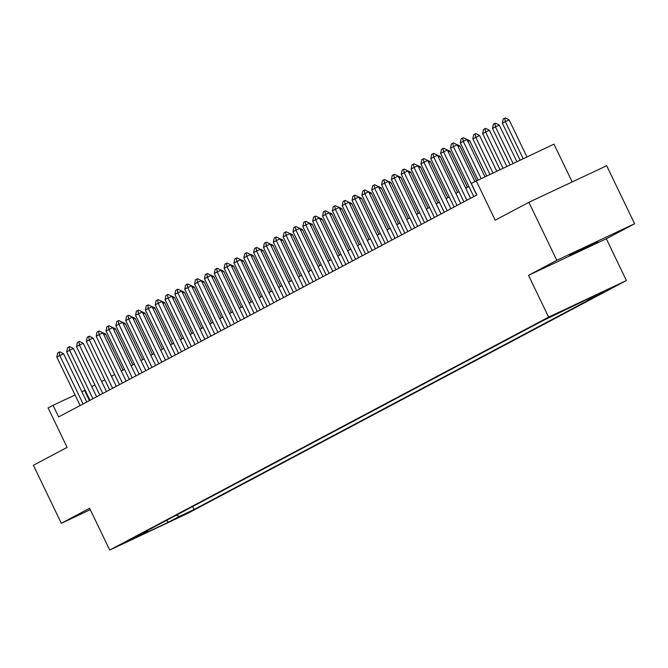 <?xml version="1.0" encoding="UTF-8"?>
<svg xmlns="http://www.w3.org/2000/svg" width="668" height="668" viewBox="0 0 668 668"><rect width="100%" height="100%" fill="white"/><g stroke="black" fill="none" stroke-linecap="round" stroke-linejoin="round"><path stroke-width="1" d="M569.462 255.151L597.768 241.674L569.462 255.151M546.006 318.82L560.16 312.081L546.006 318.82M572.167 181.955L553.989 144.163L471.282 183.349L476.86 194.956L58.625 416.932L53.039 405.326L48.121 407.939L67.109 447.393L33.4 465.279L61.322 523.303L90.289 509.684M634.6 223.747L606.678 165.731L528.889 202.304L556.811 260.32L528.522 275.333L548.628 317.108L626.409 280.535L606.31 238.76L634.6 223.747L556.811 260.32M548.628 317.108L109.719 550.056L187.508 513.483L626.409 280.535M135.011 537.757L121.3 544.278L134.886 537.498M176.36 515.187L179.35 516.422L194.071 509.509L603.455 292.225L588.733 299.147L599.563 293.402L542.065 321.091L132.681 538.366L147.394 531.452L147.712 530.392M179.35 516.422L168.528 522.167L136.573 537.197L147.394 531.452M476.2 180.736L495.188 220.189L528.889 202.304M109.719 550.056L89.612 508.281L61.322 523.303M85.12 390.212L81.872 391.774M75.058 394.972L53.039 405.326M468.919 186.514L465.73 188.209M459.075 191.733L455.885 193.428M449.238 196.96L446.049 198.655M439.394 202.179L436.204 203.874M429.557 207.406L426.359 209.101M419.713 212.624L416.523 214.319M409.876 217.851L406.678 219.547M400.032 223.07L396.842 224.765M390.195 228.297L386.997 229.992M380.351 233.516L377.161 235.211M370.506 238.743L367.316 240.438M360.67 243.962L357.48 245.657M350.825 249.189L347.636 250.884M340.989 254.408L337.791 256.103M331.144 259.635L327.955 261.33M321.308 264.854L318.11 266.549M311.463 270.081L308.274 271.776M301.627 275.299L298.429 276.995M291.782 280.527L288.593 282.222M281.938 285.745L278.748 287.44M272.101 290.972L268.912 292.667M262.257 296.191L259.067 297.886M252.421 301.418L249.222 303.113M242.576 306.645L239.386 308.332M232.74 311.864L229.541 313.559M222.895 317.091L219.705 318.778M213.059 322.31L209.861 324.005M203.214 327.537L200.024 329.224M193.369 332.756L190.18 334.451M183.533 337.983L180.343 339.67M173.688 343.202L170.499 344.897M163.852 348.429L160.654 350.124M154.007 353.648L150.818 355.343M144.171 358.875L140.973 360.57M134.326 364.093L131.137 365.788M124.49 369.32L121.292 371.016M114.645 374.539L111.456 376.234M104.801 379.766L101.611 381.461M94.965 384.985L91.775 386.68M89.428 400.583L84.577 390.504M192.643 506.544L194.071 509.509M588.733 299.147L587.99 298.838M166.449 520.447L168.528 522.167M528.522 275.333L606.31 238.76M80.135 405.518L56.83 357.088L57.69 352.938L59.168 352.153L59.778 355.518L63.56 353.739L86.782 401.986M56.83 357.088L59.778 355.518L83.082 403.948M59.168 352.153L59.794 351.852L63.56 353.739M101.62 332.196L105.611 333.975L103.866 334.793M123.004 370.105L105.611 333.975M89.971 400.291L66.666 351.861L67.535 347.711L69.004 346.926L69.622 350.299L73.405 348.521L96.626 396.767M66.666 351.861L69.622 350.299L92.927 398.721M69.004 346.926L69.639 346.634L73.405 348.521M99.816 395.072L76.511 346.642L77.371 342.492L78.849 341.707L79.459 345.072L83.241 343.294L106.462 391.54M76.511 346.642L79.459 345.072L102.772 393.502M78.849 341.707L79.475 341.406L83.241 343.294M109.661 389.845L86.347 341.415L87.216 337.265L88.685 336.48L89.303 339.853L93.086 338.075L116.307 386.321M86.347 341.415L89.303 339.853L112.608 388.275M88.685 336.48L89.32 336.188L93.086 338.075M119.497 384.626L96.192 336.196L97.052 332.046L98.53 331.261L99.14 334.626L102.93 332.848L126.143 381.094M96.192 336.196L99.14 334.626L122.453 383.056M98.53 331.261L99.156 330.961L102.93 332.848M111.456 326.969L115.447 328.748L113.702 329.566M132.84 364.887L115.447 328.748M121.3 321.751L125.292 323.521L123.547 324.347M142.685 359.66L125.292 323.521M131.137 316.523L135.136 318.302L133.383 319.12M152.521 354.441L135.136 318.302M140.981 311.305L144.973 313.075L143.228 313.902M162.366 349.214L144.973 313.075M129.341 379.399L106.028 330.969L106.897 326.819L108.375 326.034L108.984 329.407L112.767 327.621L135.988 375.867M106.028 330.969L108.984 329.407L132.289 377.829M108.375 326.034L109.001 325.742L112.767 327.621M150.826 306.078L154.817 307.856L153.064 308.674M172.202 343.995L154.817 307.856M139.178 374.18L115.873 325.75L116.733 321.6L118.211 320.815L118.829 324.18L122.611 322.402L145.824 370.648M115.873 325.75L118.829 324.18L142.134 372.61M118.211 320.815L118.846 320.515L122.611 322.402M160.662 300.859L164.654 302.629L162.908 303.456M182.047 338.768L164.654 302.629M149.022 368.953L125.718 320.523L126.578 316.373L128.056 315.588L128.665 318.962L132.448 317.175L155.669 365.421M125.718 320.523L128.665 318.962L151.97 367.383M128.056 315.588L128.682 315.296L132.448 317.175M170.507 295.632L174.498 297.41L172.753 298.229M191.891 333.549L174.498 297.41M158.859 363.734L135.554 315.304L136.414 311.154L137.892 310.369L138.51 313.735L142.292 311.956L165.514 360.202M135.554 315.304L138.51 313.735L161.815 362.165M137.892 310.369L138.526 310.069L142.292 311.956M180.343 290.405L184.335 292.183L182.589 293.01M201.728 328.322L184.335 292.183M168.703 358.507L145.399 310.077L146.259 305.927L147.737 305.142L148.346 308.516L152.129 306.729L175.35 354.975M145.399 310.077L148.346 308.516L171.651 356.937M147.737 305.142L148.363 304.85L152.129 306.729M190.188 285.186L194.179 286.964L192.434 287.783M211.572 323.095L194.179 286.964M178.54 353.288L155.235 304.858L156.103 300.709L157.573 299.924L158.191 303.289L161.973 301.51L185.195 349.756M155.235 304.858L158.191 303.289L181.496 351.719M157.573 299.924L158.207 299.623L161.973 301.51M200.024 279.959L204.016 281.737L202.27 282.564M221.409 317.876L204.016 281.737M188.384 348.061L165.079 299.631L165.94 295.481L167.417 294.697L168.027 298.062L171.81 296.283L195.031 344.529M165.079 299.631L168.027 298.062L191.34 346.492M167.417 294.697L168.044 294.404L171.81 296.283M209.869 274.74L213.86 276.519L212.115 277.337M231.253 312.649L213.86 276.519M198.229 342.843L174.916 294.413L175.784 290.263L177.254 289.478L177.872 292.843L181.654 291.064L204.876 339.311M174.916 294.413L177.872 292.843L201.177 341.273M177.254 289.478L177.888 289.177L181.654 291.064M219.705 269.513L223.705 271.291L221.951 272.118M241.09 307.43L223.705 271.291M208.065 337.616L184.76 289.186L185.62 285.036L187.098 284.251L187.708 287.616L191.499 285.837L214.712 334.084M184.76 289.186L187.708 287.616L211.021 336.046M187.098 284.251L187.725 283.958L191.499 285.837M229.55 264.294L233.541 266.073L231.796 266.891M250.934 302.203L233.541 266.073M217.91 332.388L194.597 283.967L195.465 279.817L196.943 279.032L197.553 282.397L201.335 280.618L224.557 328.865M194.597 283.967L197.553 282.397L220.857 330.827M196.943 279.032L197.569 278.731L201.335 280.618M239.394 259.067L243.386 260.846L241.632 261.672M260.77 296.984L243.386 260.846M227.746 327.17L204.441 278.74L205.301 274.59L206.779 273.805L207.397 277.17L211.18 275.391L234.393 323.638M204.441 278.74L207.397 277.17L230.702 325.6M206.779 273.805L207.414 273.513L211.18 275.391M249.231 253.848L253.222 255.627L251.477 256.445M270.615 291.757L253.222 255.627M237.591 321.943L214.278 273.521L215.146 269.371L216.624 268.586L217.234 271.951L221.016 270.173L244.237 318.419M214.278 273.521L217.234 271.951L240.538 320.381M216.624 268.586L217.25 268.286L221.016 270.173M259.075 248.621L263.067 250.4L261.322 251.226M280.46 286.539L263.067 250.4M247.427 316.724L224.122 268.294L224.982 264.144L226.46 263.359L227.078 266.724L230.861 264.945L254.082 313.192M224.122 268.294L227.078 266.724L250.383 315.154M226.46 263.359L227.095 263.067L230.861 264.945M268.912 243.403L272.903 245.181L271.158 245.999M290.296 281.311L272.903 245.181M257.272 311.497L233.967 263.075L234.827 258.925L236.305 258.14L236.915 261.505L240.697 259.727L263.918 307.973M233.967 263.075L236.915 261.505L260.219 309.935M236.305 258.14L236.931 257.84L240.697 259.727M278.756 238.175L282.748 239.954L281.003 240.781M300.141 276.093L282.748 239.954M267.108 306.278L243.803 257.848L244.672 253.698L246.141 252.913L246.759 256.278L250.542 254.5L273.763 302.746M243.803 257.848L246.759 256.278L270.064 304.708M246.141 252.913L246.776 252.621L250.542 254.5M288.593 232.957L292.584 234.735L290.839 235.554M309.977 270.866L292.584 234.735M276.953 301.051L253.648 252.629L254.508 248.479L255.986 247.694L256.596 251.059L260.378 249.281L283.599 297.527M253.648 252.629L256.596 251.059L279.909 299.489M255.986 247.694L256.612 247.394L260.378 249.281M298.437 227.73L302.429 229.508L300.683 230.335M319.822 265.647L302.429 229.508M286.797 295.832L263.484 247.402L264.353 243.252L265.822 242.467L266.44 245.832L270.223 244.054L293.444 292.3M263.484 247.402L266.44 245.832L289.745 294.262M265.822 242.467L266.457 242.175L270.223 244.054M308.274 222.511L312.273 224.289L310.52 225.108M329.658 260.42L312.273 224.289M296.634 290.605L273.329 242.183L274.189 238.033L275.667 237.249L276.276 240.614L280.067 238.835L303.28 287.081M273.329 242.183L276.276 240.614L299.59 289.044M275.667 237.249L276.293 236.948L280.067 238.835M318.118 217.284L322.11 219.062L320.364 219.889M339.503 255.201L322.11 219.062M306.478 285.386L283.165 236.956L284.034 232.806L285.512 232.021L286.121 235.386L289.904 233.608L313.125 281.854M283.165 236.956L286.121 235.386L309.426 283.816M285.512 232.021L286.138 231.729L289.904 233.608M327.963 212.065L331.954 213.844L330.201 214.662M349.339 249.974L331.954 213.844M316.315 280.159L293.01 231.729L293.87 227.579L295.348 226.803L295.966 230.168L299.748 228.389L322.961 276.635M293.01 231.729L295.966 230.168L319.271 278.598M295.348 226.803L295.982 226.502L299.748 228.389M337.799 206.838L341.791 208.616L340.045 209.443M359.184 244.755L341.791 208.616M326.159 274.94L302.846 226.51L303.715 222.361L305.192 221.576L305.802 224.941L309.585 223.162L332.806 271.408M302.846 226.51L305.802 224.941L329.107 273.371M305.192 221.576L305.819 221.283L309.585 223.162M335.996 269.713L312.691 221.283L313.551 217.133L315.029 216.357L315.647 219.722L319.429 217.943L342.651 266.19M312.691 221.283L315.647 219.722L338.952 268.152M315.029 216.357L315.663 216.056L319.429 217.943M345.84 264.495L322.535 216.065L323.395 211.915L324.873 211.13L325.483 214.495L329.266 212.716L352.487 260.963M322.535 216.065L325.483 214.495L348.788 262.925M324.873 211.13L325.5 210.837L329.266 212.716M347.644 201.619L351.635 203.398L349.89 204.216M369.028 239.528L351.635 203.398M357.48 196.392L361.471 198.171L359.726 198.997M378.865 234.309L361.471 198.171M367.325 191.173L371.316 192.952L369.571 193.77M388.709 229.082L371.316 192.952M355.677 259.267L332.372 210.837L333.232 206.688L334.71 205.911L335.328 209.276L339.11 207.498L362.332 255.744M332.372 210.837L335.328 209.276L358.632 257.706M334.71 205.911L335.344 205.61L339.11 207.498M377.161 185.946L381.152 187.725L379.407 188.551M398.546 223.864L381.152 187.725M365.521 254.049L342.216 205.619L343.076 201.469L344.554 200.684L345.164 204.049L348.946 202.27L372.168 250.517M342.216 205.619L345.164 204.049L368.477 252.479M344.554 200.684L345.181 200.392L348.946 202.27M387.006 180.727L390.997 182.506L389.252 183.324M408.39 218.636L390.997 182.506M375.366 248.822L352.053 200.392L352.921 196.242L354.391 195.465L355.009 198.83L358.791 197.052L382.012 245.298M352.053 200.392L355.009 198.83L378.313 247.26M354.391 195.465L355.025 195.165L358.791 197.052M396.842 175.5L400.842 177.279L399.088 178.106M418.226 213.418L400.842 177.279M385.202 243.603L361.897 195.173L362.757 191.023L364.235 190.238L364.845 193.603L368.636 191.825L391.849 240.071M361.897 195.173L364.845 193.603L388.158 242.033M364.235 190.238L364.862 189.946L368.636 191.825M406.687 170.282L410.678 172.06L408.933 172.878M428.071 208.191L410.678 172.06M395.047 238.376L371.734 189.946L372.602 185.796L374.08 185.019L374.69 188.384L378.472 186.606L401.693 234.852M371.734 189.946L374.69 188.384L397.994 236.814M374.08 185.019L374.706 184.719L378.472 186.606M416.531 165.054L420.523 166.833L418.769 167.651M437.907 202.972L420.523 166.833M404.883 233.157L381.578 184.727L382.438 180.577L383.916 179.792L384.534 183.157L388.317 181.379L411.53 229.625M381.578 184.727L384.534 183.157L407.839 231.587M383.916 179.792L384.551 179.5L388.317 181.379M426.368 159.836L430.359 161.614L428.614 162.433M447.752 197.745L430.359 161.614M414.728 227.93L391.415 179.5L392.283 175.35L393.761 174.573L394.37 177.938L398.153 176.16L421.374 224.406M391.415 179.5L394.37 177.938L417.675 226.369M393.761 174.573L394.387 174.273L398.153 176.16M436.212 154.609L440.204 156.387L438.459 157.205M457.597 192.526L440.204 156.387M424.564 222.711L401.259 174.281L402.119 170.131L403.597 169.346L404.215 172.711L407.998 170.933L431.219 219.179M401.259 174.281L404.215 172.711L427.52 221.141M403.597 169.346L404.232 169.054L407.998 170.933M446.049 149.39L450.04 151.168L448.295 151.987M467.433 187.299L450.04 151.168M434.409 217.484L411.104 169.054L411.964 164.904L413.442 164.128L414.051 167.493L417.834 165.714L441.055 213.96M411.104 169.054L414.051 167.493L437.356 215.923M413.442 164.128L414.068 163.827L417.834 165.714M455.893 144.163L459.885 145.941L458.139 146.76M476.551 180.569L459.885 145.941M444.245 212.265L420.94 163.835L421.8 159.685L423.278 158.9L423.896 162.266L427.679 160.487L450.9 208.733M420.94 163.835L423.896 162.266L447.201 210.696M423.278 158.9L423.913 158.6L427.679 160.487M465.73 138.944L469.721 140.723L467.976 141.541M486.621 175.834L469.721 140.723M454.09 207.038L430.785 158.608L431.645 154.458L433.123 153.673L433.732 157.047L437.515 155.268L460.736 203.515M430.785 158.608L433.732 157.047L457.046 205.477M433.123 153.673L433.749 153.381L437.515 155.268M496.7 171.1L479.566 135.495L472.827 138.844L489.894 174.298M472.827 138.844L473.695 134.694L475.165 133.909L475.8 133.608L479.566 135.495M492.917 172.878L475.783 137.274L475.165 133.909M463.934 201.819L440.621 153.389L441.49 149.24L442.959 148.455L443.577 151.82L447.36 150.041L470.581 198.287M440.621 153.389L443.577 151.82L466.882 200.25M442.959 148.455L443.594 148.154L447.36 150.041M506.778 166.365L489.41 130.277L485.619 132.055L482.672 133.617L499.965 169.563M482.672 133.617L483.532 129.467L485.01 128.682L485.636 128.39L489.41 130.277M502.987 168.144L485.619 132.055L485.01 128.682M473.771 196.592L450.466 148.162L451.326 144.012L452.804 143.228L453.413 146.601L457.204 144.822L474.839 181.462M450.466 148.162L453.413 146.601L476.727 195.031M452.804 143.228L453.43 142.935L457.204 144.822M516.848 161.623L499.246 125.05L495.464 126.828L492.508 128.398L510.043 164.829M492.508 128.398L493.376 124.248L494.846 123.463L495.481 123.162L499.246 125.05M513.066 163.401L495.464 126.828L494.846 123.463M478.071 179.859L460.302 142.944L461.17 138.794L462.648 138.009L463.258 141.374L467.041 139.595L484.876 176.661M460.302 142.944L463.258 141.374L481.094 178.439M462.648 138.009L463.275 137.708L467.041 139.595M526.927 156.888L509.091 119.831L505.3 121.609L502.353 123.171L520.121 160.086M502.353 123.171L503.213 119.021L504.691 118.236L505.325 117.944L509.091 119.831M523.144 158.667L505.3 121.609L504.691 118.236"/></g></svg>
